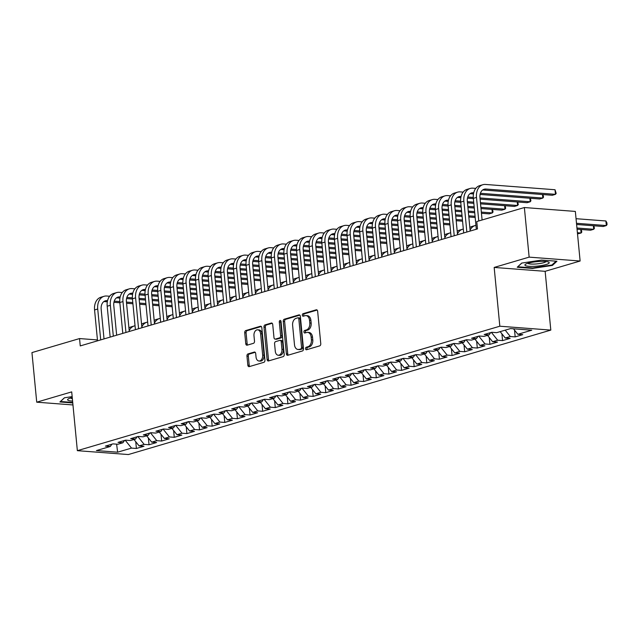 <?xml version="1.0" encoding="UTF-8"?>
<svg xmlns="http://www.w3.org/2000/svg" width="639" height="639" viewBox="0 0 639 639"><rect width="100%" height="100%" fill="white"/><g stroke="black" fill="none" stroke-linecap="round" stroke-linejoin="round"><path stroke-width="0.96" d="M305.546 348.742A1.286 0.871 -85.6 0 0 306.313 349.773A1.286 0.871 -85.6 0 0 306.536 349.749L319.7 345.875A1.845 1.246 -85.6 0 0 320.77 343.702L317.647 311.249A1.845 1.246 -85.6 0 0 316.545 309.779A1.845 1.246 -85.6 0 0 316.233 309.811L303.062 313.685A1.286 0.871 -85.6 0 0 302.319 315.203A1.286 0.871 -85.6 0 0 303.086 316.233A1.286 0.871 -85.6 0 0 303.309 316.209L305.011 315.714A5.895 3.994 -85.6 0 1 306.017 315.602A5.895 3.994 -85.6 0 1 309.532 320.315L309.795 323.014A5.895 3.994 -85.6 0 1 306.385 329.956L304.675 330.459A1.286 0.871 -85.6 0 0 303.932 331.976A1.286 0.871 -85.6 0 0 304.699 333.007A1.286 0.871 -85.6 0 0 304.923 332.983L306.624 332.48A5.895 3.994 -85.6 0 1 307.631 332.368A5.895 3.994 -85.6 0 1 311.145 337.08L311.409 339.788A5.895 3.994 -85.6 0 1 307.998 346.721L306.289 347.225A1.286 0.871 -85.6 0 0 305.546 348.742M307.631 332.368L309.004 332.472A5.895 3.994 -85.6 0 1 312.527 337.184L312.783 339.892A5.895 3.994 -85.6 0 1 309.372 346.825L307.671 347.328A1.286 0.871 -85.6 0 0 306.928 348.846A1.286 0.871 -85.6 0 0 307.175 349.565M317.136 310.059L304.444 313.797A1.286 0.871 -85.6 0 0 303.693 315.315A1.286 0.871 -85.6 0 0 303.948 316.025M306.017 315.602L307.391 315.706A5.895 3.994 -85.6 0 1 310.913 320.419L311.169 323.118A5.895 3.994 -85.6 0 1 307.758 330.059L306.057 330.563A1.286 0.871 -85.6 0 0 305.306 332.08A1.286 0.871 -85.6 0 0 305.562 332.791M248.02 353.918A1.845 1.246 -85.6 0 0 246.958 356.083L247.836 365.188A1.845 1.246 -85.6 0 0 248.93 366.658A1.845 1.246 -85.6 0 0 249.25 366.626L263.875 362.321A1.845 1.246 -85.6 0 0 264.937 360.148L261.814 327.695A1.845 1.246 -85.6 0 0 260.712 326.225A1.845 1.246 -85.6 0 0 260.4 326.257L245.775 330.563A1.845 1.246 -85.6 0 0 244.713 332.735L245.767 343.734A1.845 1.246 -85.6 0 0 246.87 345.204A1.845 1.246 -85.6 0 0 247.181 345.172L253.443 343.327A1.845 1.246 -85.6 0 0 254.506 341.154L253.979 335.707A4.928 3.339 -85.6 0 1 257.669 329.812A4.928 3.339 -85.6 0 1 260.608 333.75L262.669 355.116A4.928 3.339 -85.6 0 1 258.979 361.011A4.928 3.339 -85.6 0 1 256.039 357.073L255.696 353.511A1.845 1.246 -85.6 0 0 254.594 352.033A1.845 1.246 -85.6 0 0 254.282 352.073L248.02 353.918L249.402 354.022A1.845 1.246 -85.6 0 0 248.331 356.187L249.21 365.292A1.845 1.246 -85.6 0 0 249.721 366.482M80.258 345.915L477.477 228.906L476.766 221.557L524.371 207.531L529.14 257.134L494.171 267.437L499.826 326.217L77.359 450.671L71.704 391.883L36.727 402.187L31.95 352.592L79.548 338.566L80.258 345.915M286.376 353.838A1.845 1.246 -85.6 0 0 287.478 355.308A1.845 1.246 -85.6 0 0 287.79 355.276L302.415 350.963A1.845 1.246 -85.6 0 0 303.477 348.798L300.354 316.337A1.845 1.246 -85.6 0 0 299.26 314.867A1.845 1.246 -85.6 0 0 298.94 314.899L284.315 319.212A1.845 1.246 -85.6 0 0 283.253 321.377L286.376 353.838L287.758 353.942A1.845 1.246 -85.6 0 0 288.269 355.132M283.141 356.642L268.516 360.947A1.845 1.246 -85.6 0 1 268.204 360.987A1.845 1.246 -85.6 0 1 267.11 359.509L263.979 327.056A1.845 1.246 -85.6 0 1 265.049 324.892L271.303 323.046A1.845 1.246 -85.6 0 1 271.623 323.007A1.845 1.246 -85.6 0 1 272.717 324.484L273.987 337.648A1.845 1.246 -85.6 0 0 275.082 339.117A1.845 1.246 -85.6 0 0 275.401 339.085L279.547 337.863A1.845 1.246 -85.6 0 0 280.617 335.691L279.299 321.984A1.286 0.871 -85.6 0 1 280.265 320.443A1.286 0.871 -85.6 0 1 281.032 321.473L284.211 354.469A1.845 1.246 -85.6 0 1 283.141 356.642M499.826 326.217L550.81 330.099L128.335 454.553L77.359 450.671M514.539 330.115L515.186 336.889L522.766 334.66L517.87 334.285L531.76 330.195L510.545 328.582L496.655 332.671L491.766 332.296L484.186 334.524L489.083 334.9L484.027 336.386L479.138 336.018L471.558 338.247L476.454 338.622L471.398 340.108L466.51 339.732L458.938 341.969L463.826 342.336L458.778 343.83L453.882 343.455L446.31 345.683L451.198 346.058L446.15 347.544L441.261 347.177L433.681 349.405L438.578 349.781L433.522 351.266L428.633 350.891L421.053 353.127L425.949 353.495L420.901 354.988L416.005 354.613L408.433 356.842L413.321 357.217L408.273 358.703L403.377 358.335L395.805 360.564L400.693 360.939L395.645 362.425L390.756 362.049L383.176 364.286L388.073 364.653L383.017 366.147L378.128 365.772L370.556 368L375.444 368.376L370.396 369.861L365.5 369.494L357.928 371.722L362.816 372.098L357.768 373.583L352.88 373.208L345.3 375.444L350.188 375.812L345.14 377.306L340.252 376.93L332.671 379.159L337.568 379.534L332.512 381.02L327.623 380.652L320.051 382.881L324.939 383.256L319.891 384.742L314.995 384.366L307.423 386.603L312.311 386.97L307.263 388.464L302.375 388.089L294.795 390.317L299.691 390.693L294.635 392.178L289.747 391.811L282.166 394.039L287.063 394.415L282.007 395.9L277.118 395.525L269.546 397.762L274.435 398.129L269.386 399.623L264.49 399.247L256.918 401.476L261.806 401.851L256.758 403.337L251.87 402.961L244.29 405.198L249.186 405.573L244.13 407.059L239.242 406.684L231.661 408.92L236.558 409.287L231.51 410.773L226.613 410.406L219.041 412.634L223.93 413.01L218.881 414.495L213.985 414.12L206.413 416.356L211.301 416.732L206.253 418.218L201.365 417.842L193.785 420.071L198.681 420.446L193.625 421.932L188.737 421.564L181.164 423.793L186.053 424.168L181.005 425.654L176.108 425.278L168.536 427.515L173.425 427.882L168.376 429.376L163.488 429.001L155.908 431.229L160.796 431.605L155.748 433.09L150.86 432.723L143.28 434.951L148.176 435.327L143.12 436.812L138.232 436.437L130.66 438.673L135.548 439.041L130.5 440.535L125.603 440.159L118.031 442.388L122.92 442.763L117.872 444.249L112.983 443.881L105.403 446.11L110.299 446.485L111.873 444.201M515.186 336.889L510.297 336.521L505.249 338.007L500.153 331.641M501.911 333.838L502.558 340.611L510.138 338.382L505.249 338.007M502.558 340.611L497.669 340.236L492.621 341.729L487.525 335.363M489.282 337.56L489.937 344.333L497.509 342.097L492.621 341.729M489.937 344.333L485.041 343.958L479.993 345.443L474.897 339.077M476.654 341.274L477.309 348.047L484.881 345.819L479.993 345.443M477.309 348.047L472.421 347.68L467.365 349.166L462.269 342.8M464.034 344.996L464.681 351.769L472.261 349.541L467.365 349.166M464.681 351.769L459.792 351.394L454.744 352.888L449.648 346.514M451.406 348.718L452.061 355.492L459.633 353.255L454.744 352.888M452.061 355.492L447.164 355.116L442.116 356.602L437.02 350.236M438.777 352.432L439.432 359.206L447.004 356.977L442.116 356.602M439.432 359.206L434.536 358.838L429.488 360.324L424.392 353.958M426.149 356.155L426.804 362.928L434.384 360.692L429.488 360.324M426.804 362.928L421.916 362.553L416.86 364.038L411.764 357.672M413.529 359.877L414.176 366.65L421.756 364.414L416.86 364.038M414.176 366.65L409.287 366.275L404.239 367.76L399.143 361.394M400.901 363.591L401.556 370.364L409.128 368.136L404.239 367.76M401.556 370.364L396.659 369.997L391.611 371.483L386.515 365.117M388.272 367.313L388.927 374.087L396.499 371.85L391.611 371.483M388.927 374.087L384.039 373.711L378.983 375.197L373.887 368.831M375.652 371.035L376.299 377.801L383.879 375.572L378.983 375.197M376.299 377.801L371.411 377.433L366.363 378.919L361.259 372.553M363.024 374.75L363.671 381.523L371.251 379.294L366.363 378.919M363.671 381.523L358.783 381.148L353.734 382.641L348.638 376.275M350.396 378.472L351.051 385.245L358.623 383.009L353.734 382.641M351.051 385.245L346.154 384.87L341.106 386.355L336.01 379.989M337.767 382.194L338.422 388.959L345.995 386.731L341.106 386.355M338.422 388.959L333.534 388.592L328.478 390.078L323.382 383.712M325.147 385.908L325.794 392.681L333.374 390.453L328.478 390.078M325.794 392.681L320.906 392.306L315.858 393.8L310.762 387.434M312.519 389.63L313.166 396.404L320.746 394.167L315.858 393.8M313.166 396.404L308.278 396.028L303.229 397.514L298.133 391.148M299.891 393.352L300.546 400.118L308.118 397.889L303.229 397.514M300.546 400.118L295.649 399.75L290.601 401.236L285.505 394.87M287.262 397.067L287.917 403.84L295.49 401.611L290.601 401.236M287.917 403.84L283.029 403.465L277.973 404.958L272.877 398.592M274.642 400.789L275.289 407.562L282.869 405.326L277.973 404.958M275.289 407.562L270.401 407.187L265.353 408.672L260.257 402.306M262.014 404.503L262.669 411.276L270.241 409.048L265.353 408.672M262.669 411.276L257.773 410.909L252.724 412.395L247.628 406.029M249.386 408.225L250.041 414.999L257.613 412.77L252.724 412.395M250.041 414.999L245.144 414.623L240.096 416.117L235 409.751M236.757 411.947L237.412 418.721L244.993 416.484L240.096 416.117M237.412 418.721L232.524 418.345L227.468 419.831L222.372 413.465M224.137 415.662L224.784 422.435L232.364 420.206L227.468 419.831M224.784 422.435L219.896 422.067L214.848 423.553L209.752 417.187M211.509 419.384L212.164 426.157L219.736 423.929L214.848 423.553M212.164 426.157L207.268 425.782L202.22 427.275L197.124 420.909M198.881 423.106L199.536 429.879L207.108 427.643L202.22 427.275M199.536 429.879L194.647 429.504L189.591 430.99L184.495 424.623M186.261 426.82L186.907 433.593L194.488 431.365L189.591 430.99M186.907 433.593L182.019 433.226L176.971 434.712L171.867 428.346M173.632 430.542L174.279 437.316L181.859 435.087L176.971 434.712M174.279 437.316L169.391 436.94L164.343 438.434L159.247 432.06M161.004 434.264L161.659 441.038L169.231 438.801L164.343 438.434M161.659 441.038L156.763 440.662L151.715 442.148L146.619 435.782M148.376 437.979L149.031 444.752L156.603 442.523L151.715 442.148M149.031 444.752L144.142 444.385L139.086 445.87L133.99 439.504M135.756 441.701L136.403 448.474L143.983 446.246L139.086 445.87M136.403 448.474L131.514 448.099L117.624 452.188L96.409 450.575L110.299 446.485M122.92 442.763L124.501 440.487M124.429 440.591L125.284 440.255M131.514 448.099L125.292 440.335M117.624 452.188L116.61 444.153M135.548 439.041L137.129 436.764M137.058 436.868L137.912 436.533M144.142 444.385L137.92 436.613M148.176 435.327L149.758 433.042M149.686 433.146L150.54 432.811M156.763 440.662L150.548 432.891M160.796 431.605L162.378 429.328M162.306 429.432L163.169 429.096M169.391 436.94L163.177 429.176M173.425 427.882L175.006 425.606M174.934 425.71L175.789 425.374M182.019 433.226L175.797 425.454M186.053 424.168L187.634 421.884M187.562 421.988L188.417 421.66M194.647 429.504L188.425 421.732M198.681 420.446L200.255 418.17M200.191 418.273L201.045 417.938M207.268 425.782L201.053 418.018M211.301 416.732L212.883 414.447M212.811 414.551L213.674 414.216M219.896 422.067L213.674 414.296M223.93 413.01L225.511 410.733M225.439 410.829L226.294 410.502M232.524 418.345L226.302 410.573M236.558 409.287L238.139 407.011M238.067 407.115L238.922 406.779M245.144 414.623L238.93 406.859M249.186 405.573L250.76 403.289M250.696 403.393L251.55 403.057M257.773 410.909L251.558 403.137M261.806 401.851L263.388 399.575M263.316 399.671L264.171 399.343M270.401 407.187L264.179 399.423M274.435 398.129L276.016 395.853M275.944 395.956L276.799 395.621M283.029 403.465L276.807 395.701M287.063 394.415L288.644 392.13M288.572 392.234L289.427 391.899M295.649 399.75L289.435 391.979M299.691 390.693L301.265 388.416M301.193 388.512L302.055 388.185M308.278 396.028L302.063 388.264M312.311 386.97L313.893 384.694M313.821 384.798L314.676 384.462M320.906 392.306L314.684 384.542M324.939 383.256L326.521 380.972M326.449 381.076L327.304 380.74M333.534 388.592L327.312 380.82M337.568 379.534L339.149 377.258M339.077 377.353L339.932 377.026M346.154 384.87L339.94 377.106M350.188 375.812L351.769 373.535M351.698 373.639L352.56 373.304M358.783 381.148L352.568 373.384M362.816 372.098L364.398 369.813M364.326 369.917L365.181 369.582M371.411 377.433L365.188 369.661M375.444 368.376L377.026 366.099M376.954 366.203L377.809 365.867M384.039 373.711L377.817 365.947M388.073 364.653L389.646 362.377M389.582 362.481L390.437 362.145M396.659 369.997L390.445 362.225M400.693 360.939L402.274 358.655M402.203 358.759L403.065 358.423M409.287 366.275L403.065 358.503M413.321 357.217L414.903 354.941M414.831 355.044L415.685 354.709M421.916 362.553L415.693 354.789M425.949 353.495L427.531 351.218M427.459 351.322L428.314 350.987M434.536 358.838L428.322 351.067M438.578 349.781L440.151 347.496M440.087 347.6L440.942 347.265M447.164 355.116L440.95 347.344M451.198 346.058L452.779 343.782M452.708 343.886L453.562 343.55M459.792 351.394L453.57 343.63M463.826 342.336L465.408 340.06M465.336 340.164L466.19 339.828M472.421 347.68L466.198 339.908M476.454 338.622L478.036 336.338M477.964 336.441L478.819 336.106M485.041 343.958L478.827 336.186M489.083 334.9L490.656 332.623M490.584 332.727L491.447 332.392M497.669 340.236L491.455 332.472M510.297 336.521L505.201 330.155M97.455 339.932L79.548 338.566M36.727 402.187L72.958 404.95M494.171 267.437L545.147 271.319L580.124 261.016L529.14 257.134M580.124 261.016L575.348 211.421L524.371 207.531M545.147 271.319L550.81 330.099M517.87 334.285L513.484 328.805M532.575 268.42L552.431 265.417L556.944 261.239L541.592 260.073L521.728 263.076L517.223 267.246L532.575 268.42L532.527 267.909M72.159 396.619L64.411 397.793L59.906 401.963L72.766 402.945M299.843 315.147L285.697 319.316A1.845 1.246 -85.6 0 0 284.627 321.481L287.758 353.942M300.809 348.838A1.286 0.871 -85.6 0 0 301.552 347.32L298.812 318.837A1.286 0.871 -85.6 0 0 298.046 317.807A1.286 0.871 -85.6 0 0 297.822 317.831L296.025 318.358A5.895 3.994 -85.6 0 0 292.614 325.299L294.491 344.772A5.895 3.994 -85.6 0 0 298.006 349.477A5.895 3.994 -85.6 0 0 299.012 349.373L302.183 348.95A1.286 0.871 -85.6 0 0 302.934 347.432L301.552 347.32M299.204 317.934A1.286 0.871 -85.6 0 1 299.419 317.91A1.286 0.871 -85.6 0 1 300.186 318.941L302.934 347.432M298.006 349.477L299.387 349.589A5.895 3.994 -85.6 0 0 300.386 349.477L299.012 349.373M302.183 348.95L300.386 349.477M272.206 323.286L266.423 324.995A1.845 1.246 -85.6 0 0 265.361 327.16L268.484 359.613A1.845 1.246 -85.6 0 0 268.995 360.811M275.082 339.117L276.463 339.221A1.845 1.246 -85.6 0 0 276.775 339.189L280.928 337.967A1.845 1.246 -85.6 0 0 281.991 335.794L280.673 322.096L279.299 321.984M280.912 321.002A1.286 0.871 -85.6 0 0 280.673 322.096M275.297 351.306A4.928 3.339 -85.6 0 0 278.245 355.244A4.928 3.339 -85.6 0 0 281.935 349.349L281.208 341.825A1.845 1.246 -85.6 0 0 280.106 340.347A1.845 1.246 -85.6 0 0 279.794 340.387L275.641 341.609A1.845 1.246 -85.6 0 0 274.578 343.774L275.297 351.306M278.245 355.244L279.618 355.348A4.928 3.339 -85.6 0 0 283.309 349.453L281.935 349.349M280.106 340.347L281.487 340.451A1.845 1.246 -85.6 0 1 282.582 341.929L283.309 349.453M255.185 352.313L249.402 354.022M258.979 361.011L260.353 361.115A4.928 3.339 -85.6 0 0 264.043 355.22L262.669 355.116M257.669 329.812L259.051 329.916A4.928 3.339 -85.6 0 1 261.99 333.854L264.043 355.22M261.303 326.505L247.149 330.667A1.845 1.246 -85.6 0 0 246.087 332.839L247.149 343.838A1.845 1.246 -85.6 0 0 247.66 345.028M552.36 264.61L552.431 265.417M576.602 224.473L603.184 226.494L606.339 225.567L605.9 220.974L576.051 218.698M576.49 223.291L606.339 225.567L607.05 224.608L606.874 222.771L605.9 220.974M482.693 189.959A9.385 6.694 -106.4 0 1 482.796 189.967L552.304 195.27L555.467 194.336L555.019 189.743L485.512 184.447A14.082 10.04 73.6 0 0 482.86 184.719A14.082 10.04 73.6 0 0 476.502 197.435L478.771 220.966M482.86 184.719L479.705 185.645A14.082 10.04 73.6 0 0 473.347 198.37L476.319 229.241M482.094 219.984L479.953 197.699A9.385 6.694 -106.4 0 1 484.186 189.224A9.385 6.694 -106.4 0 1 485.952 189.04L555.467 194.336L556.178 193.377L555.019 189.743M577.057 229.185L590.556 230.216L593.711 229.289L593.375 225.751M576.945 228.011L593.711 229.289L594.422 228.323L593.863 225.791M577.512 233.906L581.083 233.003L580.747 229.465M577.4 232.724L581.083 233.003L581.802 232.045L581.242 229.505M475.783 188.385L472.884 188.17A14.082 10.04 73.6 0 0 470.232 188.441A14.082 10.04 73.6 0 0 463.882 201.157L466.853 232.037M470.232 188.441L467.077 189.368A14.082 10.04 73.6 0 0 460.719 202.084L463.698 232.963M470.176 231.054L467.325 201.421A9.385 6.694 -106.4 0 1 471.558 192.938A9.385 6.694 -106.4 0 1 473.331 192.754L473.715 192.786M470.064 193.681A9.385 6.694 -106.4 0 1 470.168 193.689L473.475 193.936M480.089 194.448L539.683 198.985L542.838 198.058L542.495 194.52M480.392 193.297L542.838 198.058L543.549 197.092L542.99 194.56M463.155 192.107L460.264 191.884A14.082 10.04 73.6 0 0 457.612 192.155A14.082 10.04 73.6 0 0 451.254 204.871L454.225 235.751M457.612 192.155L454.449 193.09A14.082 10.04 73.6 0 0 448.099 205.806L451.07 236.686M457.548 234.777L454.696 205.135A9.385 6.694 -106.4 0 1 458.938 196.66A9.385 6.694 -106.4 0 1 460.703 196.477L461.086 196.508M457.436 197.403A9.385 6.694 -106.4 0 1 457.548 197.411L460.855 197.659M467.46 198.162L473.371 198.617M480.089 199.128L527.055 202.707L530.21 201.772L529.867 198.242M467.764 197.02L473.283 197.435M479.977 197.946L530.21 201.772L530.921 200.814L530.362 198.274M534.42 266.311A12.205 2.236 174.5 0 0 546.169 264.514A12.205 2.236 174.5 0 0 548.478 262.054A12.205 2.236 174.5 0 0 539.675 261.439A12.205 2.236 174.5 0 0 525.482 264.266A12.205 2.236 174.5 0 0 534.42 266.311M527.782 263.292A9.242 1.693 174.5 0 0 534.891 264.043A9.242 1.693 174.5 0 0 546.033 261.535M556.066 261.175L551.92 265.009L532.678 267.925L517.806 266.79L521.831 263.06M72.718 402.434L60.489 401.508L64.515 397.777M72.239 397.522A12.205 2.236 174.5 0 0 68.165 398.984A12.205 2.236 174.5 0 0 72.582 401.076M70.466 398.009A9.242 1.693 174.5 0 0 72.351 398.64M475.951 225.351A14.082 10.04 73.6 0 0 475.192 225.535L472.037 226.462A14.082 10.04 73.6 0 0 469.841 227.54M475.192 225.535A14.082 10.04 73.6 0 0 470.088 230.168M463.323 229.074A14.082 10.04 73.6 0 0 462.564 229.249L459.409 230.184A14.082 10.04 73.6 0 0 457.212 231.254M462.564 229.249A14.082 10.04 73.6 0 0 457.468 233.89M450.527 195.83L447.635 195.606A14.082 10.04 73.6 0 0 444.984 195.877A14.082 10.04 73.6 0 0 438.626 208.594L441.597 239.473M444.984 195.877L441.829 196.804A14.082 10.04 73.6 0 0 435.471 209.52L438.442 240.4M444.928 238.491L442.068 208.857A9.385 6.694 -106.4 0 1 446.31 200.382A9.385 6.694 -106.4 0 1 448.075 200.199L448.458 200.223M444.808 201.117A9.385 6.694 -106.4 0 1 444.92 201.125L448.227 201.381M454.84 201.884L460.743 202.331M467.46 202.843L473.826 203.33M480.544 203.841L514.427 206.429L517.582 205.494L517.247 201.956M455.136 200.734L460.655 201.157M467.349 201.668L473.715 202.148M480.424 202.667L517.582 205.494L518.293 204.536L517.742 201.996M437.907 199.544L435.007 199.328A14.082 10.04 73.6 0 0 432.355 199.6A14.082 10.04 73.6 0 0 425.997 212.316L428.977 243.187M432.355 199.6L429.2 200.526A14.082 10.04 73.6 0 0 422.842 213.242L425.814 244.122M432.299 242.213L429.448 212.579A9.385 6.694 -106.4 0 1 433.681 204.097A9.385 6.694 -106.4 0 1 435.447 203.913L435.838 203.945M432.188 204.839A9.385 6.694 -106.4 0 1 432.291 204.847L435.598 205.095M442.212 205.606L448.123 206.054M454.832 206.565L461.198 207.052M467.916 207.563L474.282 208.05M480.999 208.562L501.799 210.143L504.962 209.217L504.618 205.678M442.507 204.456L448.027 204.879M454.72 205.383L461.086 205.87M467.804 206.381L474.17 206.868M480.879 207.379L504.962 209.217L505.673 208.25L505.114 205.718M450.695 232.788A14.082 10.04 73.6 0 0 449.936 232.971L446.781 233.898A14.082 10.04 73.6 0 0 444.584 234.976M449.936 232.971A14.082 10.04 73.6 0 0 444.84 237.612M425.278 203.266L422.379 203.042A14.082 10.04 73.6 0 0 419.727 203.314A14.082 10.04 73.6 0 0 413.377 216.03L416.348 246.91M419.727 203.314L416.572 204.248A14.082 10.04 73.6 0 0 410.222 216.964L413.193 247.844M419.671 245.935L416.82 216.294A9.385 6.694 -106.4 0 1 421.053 207.819A9.385 6.694 -106.4 0 1 422.826 207.635L423.21 207.667M419.559 208.562A9.385 6.694 -106.4 0 1 419.663 208.57L422.97 208.817M429.584 209.32L435.494 209.776M442.212 210.287L448.578 210.766M455.287 211.277L461.654 211.765M468.371 212.276L474.737 212.763M481.447 213.274L489.178 213.865L492.334 212.931L491.99 209.4M429.887 208.17L435.407 208.594M442.092 209.105L448.458 209.592M455.176 210.103L461.542 210.59M468.259 211.102L474.625 211.581M481.335 212.1L492.334 212.931L493.044 211.972L492.485 209.432M438.066 236.51A14.082 10.04 73.6 0 0 437.316 236.694L434.153 237.62A14.082 10.04 73.6 0 0 431.964 238.698M437.316 236.694A14.082 10.04 73.6 0 0 432.212 241.326M412.65 206.98L409.759 206.764A14.082 10.04 73.6 0 0 407.107 207.036A14.082 10.04 73.6 0 0 400.749 219.752L403.72 250.632M407.107 207.036L403.944 207.963A14.082 10.04 73.6 0 0 397.594 220.679L400.565 251.558M407.043 249.649L404.191 220.016A9.385 6.694 -106.4 0 1 408.433 211.533A9.385 6.694 -106.4 0 1 410.198 211.357L410.581 211.381M406.931 212.276A9.385 6.694 -106.4 0 1 407.043 212.284L410.35 212.539M416.955 213.043L422.866 213.49M429.584 214.001L435.95 214.488M442.659 215L449.025 215.487M455.743 215.998L462.109 216.485M468.826 216.996L475.192 217.484M417.259 211.892L422.778 212.316M429.472 212.827L435.838 213.306M442.547 213.825L448.913 214.305M455.631 214.816L461.997 215.303M468.706 215.814L475.073 216.302M425.446 240.232A14.082 10.04 73.6 0 0 424.687 240.408L421.532 241.342A14.082 10.04 73.6 0 0 419.336 242.413M424.687 240.408A14.082 10.04 73.6 0 0 419.591 245.049M400.03 210.702L397.131 210.479A14.082 10.04 73.6 0 0 394.479 210.758A14.082 10.04 73.6 0 0 388.121 223.474L391.092 254.346M394.479 210.758L391.324 211.685A14.082 10.04 73.6 0 0 384.966 224.401L387.937 255.281M394.423 253.371L391.563 223.738A9.385 6.694 -106.4 0 1 395.805 215.255A9.385 6.694 -106.4 0 1 397.57 215.071L397.953 215.103M394.303 215.998A9.385 6.694 -106.4 0 1 394.415 216.006L397.722 216.254M404.335 216.757L410.246 217.212M416.955 217.723L423.322 218.211M430.039 218.722L436.405 219.209M443.115 219.72L449.481 220.199M456.198 220.711L462.564 221.198M404.631 215.615L410.15 216.03M416.844 216.541L423.21 217.028M429.927 217.54L436.285 218.027M443.003 218.538L449.369 219.025M456.086 219.536L462.452 220.024M412.818 243.946A14.082 10.04 73.6 0 0 412.059 244.13L408.904 245.056A14.082 10.04 73.6 0 0 406.708 246.135M412.059 244.13A14.082 10.04 73.6 0 0 406.963 248.763M387.402 214.424L384.502 214.201A14.082 10.04 73.6 0 0 381.85 214.472A14.082 10.04 73.6 0 0 375.5 227.188L378.472 258.068M381.85 214.472L378.695 215.407A14.082 10.04 73.6 0 0 372.337 228.123L375.317 259.003M381.795 257.086L378.943 227.452A9.385 6.694 -106.4 0 1 383.176 218.977A9.385 6.694 -106.4 0 1 384.942 218.794L385.333 218.826M381.683 219.72A9.385 6.694 -106.4 0 1 381.787 219.72L385.093 219.976M391.707 220.479L397.618 220.934M404.327 221.445L410.693 221.925M417.411 222.436L423.777 222.923M430.494 223.434L436.86 223.922M443.57 224.433L449.936 224.92M392.011 219.329L397.53 219.752M404.215 220.263L410.581 220.751M417.299 221.262L423.665 221.749M430.374 222.26L436.741 222.739M443.458 223.251L449.824 223.738M400.19 247.668A14.082 10.04 73.6 0 0 399.431 247.844L396.276 248.779A14.082 10.04 73.6 0 0 394.079 249.857M399.431 247.844A14.082 10.04 73.6 0 0 394.335 252.485M374.773 218.139L371.874 217.923A14.082 10.04 73.6 0 0 369.222 218.195A14.082 10.04 73.6 0 0 362.872 230.911L365.843 261.79M369.222 218.195L366.067 219.121A14.082 10.04 73.6 0 0 359.717 231.837L362.688 262.717M369.166 260.808L366.315 231.174A9.385 6.694 -106.4 0 1 370.548 222.691A9.385 6.694 -106.4 0 1 372.321 222.516L372.705 222.54M369.054 223.434A9.385 6.694 -106.4 0 1 369.166 223.442L372.465 223.698M379.079 224.201L384.99 224.648M391.707 225.16L398.073 225.647M404.783 226.158L411.149 226.645M417.866 227.157L424.232 227.644M430.942 228.155L437.308 228.634M379.382 223.051L384.902 223.474M391.587 223.985L397.953 224.465M404.671 224.976L411.037 225.463M417.754 225.974L424.12 226.462M430.83 226.973L437.196 227.46M387.561 251.391A14.082 10.04 73.6 0 0 386.811 251.566L383.648 252.501A14.082 10.04 73.6 0 0 381.459 253.571M386.811 251.566A14.082 10.04 73.6 0 0 381.707 256.207M362.145 221.861L359.254 221.637A14.082 10.04 73.6 0 0 356.602 221.909A14.082 10.04 73.6 0 0 350.244 234.633L353.215 265.504M356.602 221.909L353.439 222.843A14.082 10.04 73.6 0 0 347.089 235.559L350.06 266.439M356.546 264.53L353.686 234.896A9.385 6.694 -106.4 0 1 357.928 226.414A9.385 6.694 -106.4 0 1 359.693 226.23L360.077 226.262M356.426 227.157A9.385 6.694 -106.4 0 1 356.538 227.164L359.845 227.412M366.459 227.915L372.361 228.371M379.079 228.882L385.445 229.369M392.162 229.88L398.528 230.359M405.238 230.879L411.604 231.358M418.321 231.869L424.687 232.356M366.754 226.773L372.273 227.188M378.967 227.7L385.333 228.187M392.042 228.698L398.409 229.185M405.126 229.697L411.492 230.184M418.21 230.695L424.568 231.182M374.941 255.105A14.082 10.04 73.6 0 0 374.182 255.288L371.027 256.215A14.082 10.04 73.6 0 0 368.831 257.293M374.182 255.288A14.082 10.04 73.6 0 0 369.086 259.921M349.525 225.583L346.626 225.359A14.082 10.04 73.6 0 0 343.974 225.631A14.082 10.04 73.6 0 0 337.616 238.347L340.595 269.227M343.974 225.631L340.819 226.565A14.082 10.04 73.6 0 0 334.461 239.282L337.432 270.153M343.918 268.244L341.066 238.611A9.385 6.694 -106.4 0 1 345.3 230.136A9.385 6.694 -106.4 0 1 347.065 229.952L347.448 229.984M343.806 230.879A9.385 6.694 -106.4 0 1 343.91 230.879L347.217 231.134M353.83 231.637L359.741 232.085M366.451 232.604L372.817 233.083M379.534 233.594L385.9 234.082M392.61 234.593L398.976 235.08M405.693 235.591L412.059 236.079M354.126 230.487L359.645 230.911M366.339 231.422L372.705 231.909M379.422 232.42L385.788 232.908M392.498 233.419L398.864 233.898M405.581 234.409L411.947 234.896M362.313 258.827A14.082 10.04 73.6 0 0 361.554 259.003L358.399 259.937A14.082 10.04 73.6 0 0 356.203 261.016M361.554 259.003A14.082 10.04 73.6 0 0 356.458 263.643M336.897 229.297L333.997 229.082A14.082 10.04 73.6 0 0 331.345 229.353A14.082 10.04 73.6 0 0 324.995 242.069L327.967 272.949M331.345 229.353L328.19 230.28A14.082 10.04 73.6 0 0 321.832 242.996L324.812 273.875M331.29 271.966L328.438 242.333A9.385 6.694 -106.4 0 1 332.671 233.85A9.385 6.694 -106.4 0 1 334.445 233.674L334.828 233.698M331.178 234.593A9.385 6.694 -106.4 0 1 331.282 234.601L334.588 234.856M341.202 235.36L347.113 235.807M353.822 236.318L360.188 236.805M366.906 237.317L373.272 237.804M379.989 238.315L386.355 238.802M393.065 239.313L399.431 239.793M341.506 234.209L347.025 234.633M353.71 235.144L360.077 235.623M366.794 236.134L373.16 236.622M379.87 237.133L386.236 237.62M392.953 238.131L399.319 238.619M349.685 262.549A14.082 10.04 73.6 0 0 348.926 262.725L345.771 263.659A14.082 10.04 73.6 0 0 343.574 264.73M348.926 262.725A14.082 10.04 73.6 0 0 343.83 267.366M324.269 233.019L321.369 232.796A14.082 10.04 73.6 0 0 318.717 233.067A14.082 10.04 73.6 0 0 312.367 245.791L315.339 276.663M318.717 233.067L315.562 234.002A14.082 10.04 73.6 0 0 309.212 246.718L312.183 277.598M318.661 275.689L315.81 246.047A9.385 6.694 -106.4 0 1 320.043 237.572A9.385 6.694 -106.4 0 1 321.816 237.388L322.2 237.42M318.549 238.315A9.385 6.694 -106.4 0 1 318.661 238.323L321.96 238.571M328.574 239.074L334.485 239.529M341.202 240.04L347.568 240.528M354.278 241.039L360.644 241.518M367.361 242.037L373.727 242.516M380.445 243.028L386.803 243.515M328.877 237.932L334.397 238.347M341.09 238.858L347.448 239.345M354.166 239.857L360.532 240.344M367.249 240.855L373.615 241.342M380.325 241.854L386.691 242.333M337.057 266.263A14.082 10.04 73.6 0 0 336.306 266.447L333.151 267.374A14.082 10.04 73.6 0 0 330.954 268.452M336.306 266.447A14.082 10.04 73.6 0 0 331.202 271.08M311.64 236.742L308.749 236.518A14.082 10.04 73.6 0 0 306.097 236.789A14.082 10.04 73.6 0 0 299.739 249.506L302.71 280.385M306.097 236.789L302.942 237.724A14.082 10.04 73.6 0 0 296.584 250.44L299.555 281.312M306.041 279.403L303.182 249.769A9.385 6.694 -106.4 0 1 307.423 241.294A9.385 6.694 -106.4 0 1 309.188 241.111L309.572 241.143M305.921 242.037A9.385 6.694 -106.4 0 1 306.033 242.037L309.34 242.293M315.954 242.796L321.856 243.243M328.574 243.763L334.94 244.242M341.657 244.753L348.023 245.24M354.733 245.751L361.099 246.239M367.816 246.75L374.182 247.237M316.249 241.646L321.768 242.069M328.462 242.58L334.828 243.068M341.538 243.579L347.904 244.058M354.621 244.577L360.987 245.056M367.705 245.568L374.071 246.055M324.436 269.985A14.082 10.04 73.6 0 0 323.677 270.161L320.522 271.096A14.082 10.04 73.6 0 0 318.326 272.174M323.677 270.161A14.082 10.04 73.6 0 0 318.581 274.802M299.02 240.456L296.121 240.24A14.082 10.04 73.6 0 0 293.469 240.512A14.082 10.04 73.6 0 0 287.111 253.228L290.09 284.107M293.469 240.512L290.314 241.438A14.082 10.04 73.6 0 0 283.956 254.154L286.927 285.034M293.413 283.125L290.561 253.491A9.385 6.694 -106.4 0 1 294.795 245.009A9.385 6.694 -106.4 0 1 296.56 244.833L296.951 244.857M293.301 245.751A9.385 6.694 -106.4 0 1 293.405 245.759L296.712 246.015M303.325 246.518L309.236 246.966M315.946 247.477L322.312 247.964M329.029 248.475L335.395 248.962M342.105 249.474L348.471 249.961M355.188 250.472L361.554 250.951M303.621 245.368L309.14 245.791M315.834 246.303L322.2 246.782M328.917 247.293L335.283 247.78M341.993 248.291L348.359 248.779M355.076 249.29L361.442 249.777M311.808 273.708A14.082 10.04 73.6 0 0 311.049 273.883L307.894 274.81A14.082 10.04 73.6 0 0 305.698 275.888M311.049 273.883A14.082 10.04 73.6 0 0 305.953 278.524M286.392 244.178L283.492 243.954A14.082 10.04 73.6 0 0 280.841 244.226A14.082 10.04 73.6 0 0 274.49 256.95L277.462 287.822M280.841 244.226L277.685 245.16A14.082 10.04 73.6 0 0 271.327 257.876L274.307 288.756M280.785 286.847L277.933 257.205A9.385 6.694 -106.4 0 1 282.166 248.731A9.385 6.694 -106.4 0 1 283.94 248.547L284.323 248.579M280.673 249.474A9.385 6.694 -106.4 0 1 280.777 249.482L284.083 249.729M290.697 250.232L296.608 250.688M303.325 251.199L309.691 251.686M316.401 252.197L322.767 252.677M329.484 253.188L335.85 253.675M342.56 254.186L348.926 254.673M291.001 249.09L296.52 249.506M303.206 250.017L309.572 250.504M316.289 251.015L322.655 251.502M329.373 252.014L335.731 252.501M342.448 253.012L348.814 253.491M299.18 277.422A14.082 10.04 73.6 0 0 298.429 277.606L295.266 278.532A14.082 10.04 73.6 0 0 293.069 279.61M298.429 277.606A14.082 10.04 73.6 0 0 293.325 282.238M273.764 247.9L270.872 247.676A14.082 10.04 73.6 0 0 268.22 247.948A14.082 10.04 73.6 0 0 261.862 260.664L264.834 291.544M268.22 247.948L265.057 248.875A14.082 10.04 73.6 0 0 258.707 261.599L261.678 292.47M268.156 290.561L265.305 260.928A9.385 6.694 -106.4 0 1 269.546 252.453A9.385 6.694 -106.4 0 1 271.311 252.269L271.695 252.301M268.045 253.188A9.385 6.694 -106.4 0 1 268.156 253.196L271.463 253.451M278.069 253.955L283.98 254.402M290.697 254.913L297.063 255.4M303.773 255.912L310.139 256.399M316.856 256.91L323.222 257.397M329.94 257.908L336.306 258.396M278.372 252.804L283.892 253.228M290.585 253.739L296.951 254.226M303.661 254.737L310.027 255.217M316.744 255.736L323.11 256.215M329.82 256.726L336.186 257.213M286.56 281.144A14.082 10.04 73.6 0 0 285.801 281.32L282.646 282.254A14.082 10.04 73.6 0 0 280.449 283.325M285.801 281.32A14.082 10.04 73.6 0 0 280.697 285.96M261.135 251.614L258.244 251.399A14.082 10.04 73.6 0 0 255.592 251.67A14.082 10.04 73.6 0 0 249.234 264.386L252.205 295.266M255.592 251.67L252.437 252.597A14.082 10.04 73.6 0 0 246.079 265.313L249.05 296.192M255.536 294.283L252.677 264.65A9.385 6.694 -106.4 0 1 256.918 256.167A9.385 6.694 -106.4 0 1 258.683 255.991L259.067 256.015M255.416 256.91A9.385 6.694 -106.4 0 1 255.528 256.918L258.835 257.174M265.449 257.677L271.351 258.124M278.069 258.635L284.435 259.122M291.152 259.634L297.518 260.121M304.228 260.632L310.594 261.119M317.311 261.631L323.677 262.11M265.744 256.527L271.263 256.95M277.957 257.461L284.323 257.94M291.033 258.452L297.399 258.939M304.116 259.45L310.482 259.937M317.2 260.448L323.566 260.936M273.931 284.866A14.082 10.04 73.6 0 0 273.173 285.042L270.017 285.968A14.082 10.04 73.6 0 0 267.821 287.047M273.173 285.042A14.082 10.04 73.6 0 0 268.076 289.683M248.515 255.336L245.616 255.113A14.082 10.04 73.6 0 0 242.964 255.384A14.082 10.04 73.6 0 0 236.606 268.108L239.585 298.98M242.964 255.384L239.809 256.319A14.082 10.04 73.6 0 0 233.451 269.035L236.422 299.915M242.908 298.006L240.056 268.364A9.385 6.694 -106.4 0 1 244.29 259.889A9.385 6.694 -106.4 0 1 246.055 259.706L246.446 259.738M242.796 260.632A9.385 6.694 -106.4 0 1 242.9 260.64L246.207 260.888M252.82 261.391L258.731 261.846M265.441 262.357L271.807 262.845M278.524 263.356L284.89 263.835M291.608 264.346L297.966 264.834M304.683 265.345L311.049 265.832M253.116 260.249L258.635 260.664M265.329 261.175L271.695 261.663M278.412 262.174L284.778 262.661M291.488 263.172L297.854 263.659M304.571 264.171L310.937 264.65M261.303 288.58A14.082 10.04 73.6 0 0 260.544 288.764L257.389 289.691A14.082 10.04 73.6 0 0 255.193 290.769M260.544 288.764A14.082 10.04 73.6 0 0 255.448 293.397M235.887 259.059L232.987 258.835A14.082 10.04 73.6 0 0 230.336 259.107A14.082 10.04 73.6 0 0 223.985 271.823L226.957 302.702M230.336 259.107L227.18 260.033A14.082 10.04 73.6 0 0 220.83 272.757L223.802 303.629M230.28 301.72L227.428 272.086A9.385 6.694 -106.4 0 1 231.661 263.611A9.385 6.694 -106.4 0 1 233.435 263.428L233.818 263.46M230.168 264.346A9.385 6.694 -106.4 0 1 230.272 264.354L233.578 264.61M240.192 265.113L246.103 265.56M252.82 266.072L259.186 266.559M265.896 267.07L272.262 267.557M278.979 268.068L285.345 268.556M292.055 269.067L298.421 269.554M240.496 263.963L246.015 264.386M252.701 264.897L259.067 265.385M265.784 265.896L272.15 266.375M278.868 266.886L285.234 267.374M291.943 267.885L298.309 268.372M248.675 292.303A14.082 10.04 73.6 0 0 247.924 292.478L244.761 293.413A14.082 10.04 73.6 0 0 242.572 294.483M247.924 292.478A14.082 10.04 73.6 0 0 242.82 297.119M223.259 262.773L220.367 262.557A14.082 10.04 73.6 0 0 217.715 262.829A14.082 10.04 73.6 0 0 211.357 275.545L214.329 306.424M217.715 262.829L214.552 263.755A14.082 10.04 73.6 0 0 208.202 276.471L211.174 307.351M217.651 305.442L214.8 275.808A9.385 6.694 -106.4 0 1 219.041 267.326A9.385 6.694 -106.4 0 1 220.806 267.15L221.19 267.174M217.54 268.068A9.385 6.694 -106.4 0 1 217.651 268.076L220.958 268.332M227.564 268.835L233.475 269.283M240.192 269.794L246.558 270.281M253.268 270.792L259.634 271.279M266.351 271.791L272.717 272.27M279.435 272.789L285.801 273.268M227.867 267.685L233.387 268.108M240.08 268.612L246.446 269.099M253.156 269.61L259.522 270.097M266.239 270.609L272.605 271.096M279.315 271.607L285.681 272.094M236.055 296.025A14.082 10.04 73.6 0 0 235.296 296.2L232.141 297.127A14.082 10.04 73.6 0 0 229.944 298.205M235.296 296.2A14.082 10.04 73.6 0 0 230.2 300.841M210.638 266.495L207.739 266.271A14.082 10.04 73.6 0 0 205.087 266.543A14.082 10.04 73.6 0 0 198.729 279.259L201.7 310.139M205.087 266.543L201.932 267.477A14.082 10.04 73.6 0 0 195.574 280.194L198.545 311.073M205.031 309.164L202.172 279.523A9.385 6.694 -106.4 0 1 206.413 271.048A9.385 6.694 -106.4 0 1 208.178 270.864L208.562 270.896M204.911 271.791A9.385 6.694 -106.4 0 1 205.023 271.799L208.33 272.046M214.944 272.549L220.854 273.005M227.564 273.516L233.93 273.995M240.647 274.514L247.013 274.994M253.723 275.505L260.089 275.992M266.806 276.503L273.173 276.991M215.239 271.407L220.759 271.823M227.452 272.334L233.818 272.821M240.536 273.332L246.894 273.819M253.611 274.331L259.977 274.818M266.695 275.329L273.061 275.808M223.426 299.739A14.082 10.04 73.6 0 0 222.668 299.923L219.512 300.849A14.082 10.04 73.6 0 0 217.316 301.928M222.668 299.923A14.082 10.04 73.6 0 0 217.572 304.555M198.01 270.217L195.111 269.993A14.082 10.04 73.6 0 0 192.459 270.265A14.082 10.04 73.6 0 0 186.109 282.981L189.08 313.861M192.459 270.265L189.304 271.192A14.082 10.04 73.6 0 0 182.946 283.916L185.925 314.787M192.403 312.878L189.551 283.245A9.385 6.694 -106.4 0 1 193.785 274.77A9.385 6.694 -106.4 0 1 195.55 274.586L195.941 274.618M192.291 275.505A9.385 6.694 -106.4 0 1 192.395 275.513L195.702 275.768M202.315 276.272L208.226 276.719M214.936 277.23L221.302 277.717M228.019 278.229L234.385 278.716M241.103 279.227L247.469 279.714M254.178 280.225L260.544 280.713M202.619 275.121L208.138 275.545M214.824 276.056L221.19 276.543M227.907 277.054L234.273 277.534M240.983 278.045L247.349 278.532M254.066 279.043L260.432 279.531M210.798 303.461A14.082 10.04 73.6 0 0 210.039 303.637L206.884 304.571A14.082 10.04 73.6 0 0 204.688 305.642M210.039 303.637A14.082 10.04 73.6 0 0 204.943 308.278M185.382 273.931L182.482 273.716A14.082 10.04 73.6 0 0 179.831 273.987A14.082 10.04 73.6 0 0 173.481 286.703L176.452 317.583M179.831 273.987L176.676 274.914A14.082 10.04 73.6 0 0 170.325 287.63L173.297 318.51M179.775 316.601L176.923 286.967A9.385 6.694 -106.4 0 1 181.156 278.484A9.385 6.694 -106.4 0 1 182.93 278.308L183.313 278.332M179.663 279.227A9.385 6.694 -106.4 0 1 179.775 279.235L183.073 279.483M189.687 279.994L195.598 280.441M202.315 280.952L208.681 281.44M215.391 281.951L221.757 282.438M228.474 282.949L234.84 283.428M241.55 283.948L247.916 284.427M189.991 278.844L195.51 279.267M202.196 279.77L208.562 280.257M215.279 280.769L221.645 281.256M228.363 281.767L234.729 282.254M241.438 282.765L247.804 283.253M198.17 307.183A14.082 10.04 73.6 0 0 197.419 307.359L194.256 308.286A14.082 10.04 73.6 0 0 192.067 309.364M197.419 307.359A14.082 10.04 73.6 0 0 192.315 312M172.754 277.653L169.862 277.43A14.082 10.04 73.6 0 0 167.21 277.701A14.082 10.04 73.6 0 0 160.852 290.418L163.824 321.297M167.21 277.701L164.047 278.636A14.082 10.04 73.6 0 0 157.697 291.352L160.669 322.232M167.154 320.323L164.295 290.681A9.385 6.694 -106.4 0 1 168.536 282.206A9.385 6.694 -106.4 0 1 170.301 282.023L170.685 282.055M167.035 282.949A9.385 6.694 -106.4 0 1 167.146 282.957L170.453 283.205M177.067 283.708L182.97 284.163M189.687 284.674L196.053 285.154M202.771 285.673L209.137 286.152M215.846 286.663L222.212 287.151M228.93 287.662L235.296 288.149M177.362 282.566L182.882 282.981M189.575 283.492L195.941 283.98M202.651 284.491L209.017 284.978M215.734 285.489L222.1 285.968M228.818 286.488L235.176 286.967M185.55 310.897A14.082 10.04 73.6 0 0 184.791 311.081L181.636 312.008A14.082 10.04 73.6 0 0 179.439 313.086M184.791 311.081A14.082 10.04 73.6 0 0 179.695 315.714M160.133 281.376L157.234 281.152A14.082 10.04 73.6 0 0 154.582 281.424A14.082 10.04 73.6 0 0 148.224 294.14L151.203 325.019M154.582 281.424L151.427 282.35A14.082 10.04 73.6 0 0 145.069 295.066L148.04 325.946M154.526 324.037L151.675 294.403A9.385 6.694 -106.4 0 1 155.908 285.929A9.385 6.694 -106.4 0 1 157.673 285.745L158.057 285.769M154.414 286.663A9.385 6.694 -106.4 0 1 154.518 286.671L157.825 286.927M164.439 287.43L170.349 287.877M177.059 288.389L183.425 288.876M190.142 289.387L196.508 289.874M203.218 290.386L209.584 290.873M216.302 291.384L222.668 291.871M164.734 286.28L170.254 286.703M176.947 287.215L183.313 287.694M190.031 288.213L196.397 288.692M203.106 289.203L209.472 289.691M216.19 290.202L222.556 290.689M172.921 314.62A14.082 10.04 73.6 0 0 172.163 314.795L169.008 315.73A14.082 10.04 73.6 0 0 166.811 316.8M172.163 314.795A14.082 10.04 73.6 0 0 167.067 319.436M147.505 285.09L144.606 284.874A14.082 10.04 73.6 0 0 141.954 285.146A14.082 10.04 73.6 0 0 135.604 297.862L138.575 328.734M141.954 285.146L138.799 286.072A14.082 10.04 73.6 0 0 132.441 298.788L135.42 329.668M141.898 327.759L139.046 298.125A9.385 6.694 -106.4 0 1 143.28 289.643A9.385 6.694 -106.4 0 1 145.053 289.459L145.436 289.491M141.786 290.386A9.385 6.694 -106.4 0 1 141.89 290.394L145.197 290.641M151.81 291.152L157.721 291.6M164.431 292.111L170.797 292.598M177.514 293.109L183.88 293.597M190.598 294.108L196.964 294.587M203.673 295.098L210.039 295.585M152.114 290.002L157.633 290.425M164.319 290.929L170.685 291.416M177.402 291.927L183.768 292.414M190.478 292.926L196.844 293.413M203.561 293.924L209.927 294.411M160.293 318.334A14.082 10.04 73.6 0 0 159.534 318.518L156.379 319.444A14.082 10.04 73.6 0 0 154.183 320.522M159.534 318.518A14.082 10.04 73.6 0 0 154.438 323.158M134.877 288.812L131.977 288.588A14.082 10.04 73.6 0 0 129.326 288.86A14.082 10.04 73.6 0 0 122.976 301.576L125.947 332.456M129.326 288.86L126.171 289.794A14.082 10.04 73.6 0 0 119.82 302.511L122.792 333.39M129.27 331.481L126.418 301.84A9.385 6.694 -106.4 0 1 130.652 293.365A9.385 6.694 -106.4 0 1 132.425 293.181L132.808 293.213M129.158 294.108A9.385 6.694 -106.4 0 1 129.27 294.116L132.569 294.363M139.182 294.867L145.093 295.322M151.81 295.833L158.176 296.312M164.886 296.823L171.252 297.311M177.969 297.822L184.336 298.309M191.053 298.82L197.411 299.308M139.486 293.724L145.005 294.14M151.699 294.651L158.065 295.138M164.774 295.649L171.14 296.137M177.858 296.648L184.224 297.127M190.933 297.646L197.299 298.125M147.665 322.056A14.082 10.04 73.6 0 0 146.914 322.24L143.759 323.166A14.082 10.04 73.6 0 0 141.562 324.245M146.914 322.24A14.082 10.04 73.6 0 0 141.81 326.872M122.249 292.526L119.357 292.311A14.082 10.04 73.6 0 0 116.705 292.582A14.082 10.04 73.6 0 0 110.347 305.298L113.319 336.178M116.705 292.582L113.55 293.509A14.082 10.04 73.6 0 0 107.192 306.225L110.164 337.104M116.649 335.195L113.79 305.562A9.385 6.694 -106.4 0 1 118.031 297.079A9.385 6.694 -106.4 0 1 119.797 296.903L120.18 296.927M116.53 297.822A9.385 6.694 -106.4 0 1 116.641 297.83L119.948 298.086M126.562 298.589L132.465 299.036M139.182 299.547L145.548 300.034M152.266 300.546L158.632 301.033M165.341 301.544L171.707 302.031M178.425 302.543L184.791 303.03M126.857 297.439L132.377 297.862M139.07 298.373L145.436 298.852M152.146 299.371L158.512 299.851M165.229 300.362L171.595 300.849M178.313 301.36L184.679 301.848M135.045 325.778A14.082 10.04 73.6 0 0 134.286 325.954L131.131 326.888A14.082 10.04 73.6 0 0 128.934 327.959M134.286 325.954A14.082 10.04 73.6 0 0 129.19 330.595M109.628 296.248L106.729 296.025A14.082 10.04 73.6 0 0 104.077 296.304A14.082 10.04 73.6 0 0 97.719 309.02L100.698 339.892M104.077 296.304L100.922 297.231A14.082 10.04 73.6 0 0 94.564 309.947L97.535 340.827M104.021 338.918L101.17 309.284A9.385 6.694 -106.4 0 1 105.403 300.801A9.385 6.694 -106.4 0 1 107.168 300.618L107.56 300.649M103.909 301.544A9.385 6.694 -106.4 0 1 104.013 301.552L107.32 301.8M113.934 302.303L119.844 302.758M126.554 303.269L132.92 303.757M139.637 304.268L146.004 304.755M152.713 305.266L159.079 305.746M165.797 306.257L172.163 306.744M114.229 301.161L119.749 301.576M126.442 302.087L132.808 302.574M139.526 303.086L145.892 303.573M152.601 304.084L158.967 304.571M165.685 305.083L172.051 305.57M309.372 346.825L307.998 346.721M312.783 339.892L311.409 339.788M312.527 337.184L311.145 337.08M306.057 330.563L304.675 330.459M307.758 330.059L306.385 329.956M311.169 323.118L309.795 323.014M310.913 320.419L309.532 320.315M304.444 313.797L303.062 313.685M316.848 309.859L316.233 309.811M307.671 347.328L306.289 347.225M284.627 321.481L283.253 321.377M285.697 319.316L284.315 319.212M299.563 314.947L298.94 314.899M300.186 318.941L298.812 318.837M268.484 359.613L267.11 359.509M265.361 327.16L263.979 327.056M266.423 324.995L265.049 324.892M271.926 323.094L271.303 323.046M276.775 339.189L275.401 339.085M280.928 337.967L279.547 337.863M281.991 335.794L280.617 335.691M282.582 341.929L281.208 341.825M254.897 352.121L254.282 352.073M261.99 333.854L260.608 333.75M247.149 343.838L245.767 343.734M246.087 332.839L244.713 332.735M247.149 330.667L245.775 330.563M261.016 326.305L260.4 326.257M249.21 365.292L247.836 365.188M248.331 356.187L246.958 356.083M476.502 197.435L473.347 198.37M485.952 189.04L482.796 189.967M463.882 201.157L460.719 202.084M473.331 192.754L470.168 193.689M451.254 204.871L448.099 205.806M460.703 196.477L457.548 197.411M438.626 208.594L435.471 209.52M448.075 200.199L444.92 201.125M425.997 212.316L422.842 213.242M435.447 203.913L432.291 204.847M413.377 216.03L410.222 216.964M422.826 207.635L419.663 208.57M400.749 219.752L397.594 220.679M410.198 211.357L407.043 212.284M388.121 223.474L384.966 224.401M397.57 215.071L394.415 216.006M375.5 227.188L372.337 228.123M384.942 218.794L381.787 219.72M362.872 230.911L359.717 231.837M372.321 222.516L369.166 223.442M350.244 234.633L347.089 235.559M359.693 226.23L356.538 227.164M337.616 238.347L334.461 239.282M347.065 229.952L343.91 230.879M324.995 242.069L321.832 242.996M334.445 233.674L331.282 234.601M312.367 245.791L309.212 246.718M321.816 237.388L318.661 238.323M299.739 249.506L296.584 250.44M309.188 241.111L306.033 242.037M287.111 253.228L283.956 254.154M296.56 244.833L293.405 245.759M274.49 256.95L271.327 257.876M283.94 248.547L280.777 249.482M261.862 260.664L258.707 261.599M271.311 252.269L268.156 253.196M249.234 264.386L246.079 265.313M258.683 255.991L255.528 256.918M236.606 268.108L233.451 269.035M246.055 259.706L242.9 260.64M223.985 271.823L220.83 272.757M233.435 263.428L230.272 264.354M211.357 275.545L208.202 276.471M220.806 267.15L217.651 268.076M198.729 279.259L195.574 280.194M208.178 270.864L205.023 271.799M186.109 282.981L182.946 283.916M195.55 274.586L192.395 275.513M173.481 286.703L170.325 287.63M182.93 278.308L179.775 279.235M160.852 290.418L157.697 291.352M170.301 282.023L167.146 282.957M148.224 294.14L145.069 295.066M157.673 285.745L154.518 286.671M135.604 297.862L132.441 298.788M145.053 289.459L141.89 290.394M122.976 301.576L119.82 302.511M132.425 293.181L129.27 294.116M110.347 305.298L107.192 306.225M119.797 296.903L116.641 297.83M97.719 309.02L94.564 309.947M107.168 300.618L104.013 301.552M299.419 317.91L298.046 317.807"/></g></svg>
